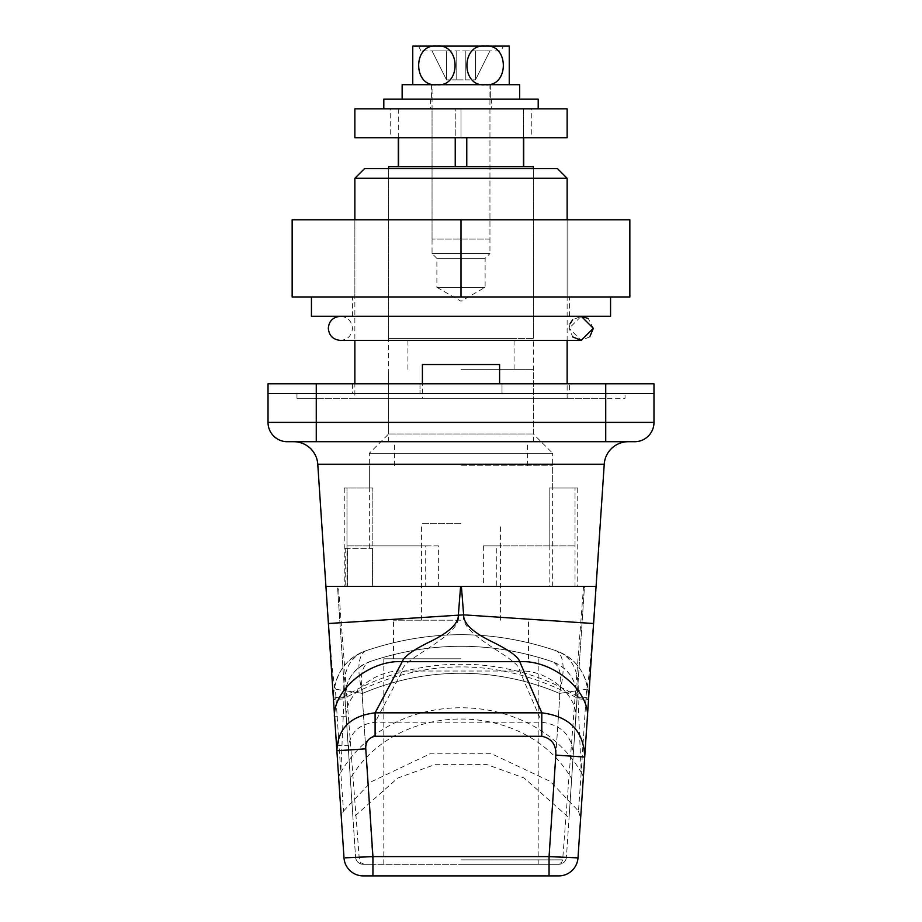 <?xml version="1.0" encoding="UTF-8"?>
<svg xmlns="http://www.w3.org/2000/svg" width="922" height="922" viewBox="0 0 922 922"><rect width="100%" height="100%" fill="white"/><g stroke="black" fill="none" stroke-linecap="round" stroke-linejoin="round"><path stroke-width="0.69" stroke-dasharray="4.61 3.46" d="M372.834 586.438L346.972 586.438L346.972 488.015L372.834 488.015L344.252 488.015L346.972 488.015L346.972 545.905L425.71 545.905L425.71 586.438L438.642 586.438L438.642 545.905L372.834 545.905L372.834 488.015L372.834 586.438L549.166 586.438L549.166 488.015L552.658 488.015L549.166 488.015L549.166 545.905L575.028 545.905L496.29 545.905L496.29 586.438L549.166 586.438M344.252 488.015L344.252 586.438L425.71 586.438M557.487 168.645L364.513 168.645M354.866 178.292L567.134 178.292M499.597 383.806L499.597 364.513L422.403 364.513L422.403 398.281L499.597 398.281L422.403 398.281L499.597 398.281L422.403 398.281L422.403 383.806M499.597 364.513L422.403 364.513L499.597 364.513M354.866 398.281L567.134 398.281L354.866 398.281L354.866 383.806M567.134 296.965L567.134 219.782L567.134 340.391L354.866 340.391L354.866 219.782L629.853 219.782L629.853 296.965L311.44 296.965L610.56 296.965L352.446 296.965L461 296.965L354.866 296.965L461 296.965L461 219.782L354.866 219.782L354.866 296.965M567.134 398.281L567.134 383.806M293.703 441.707L628.297 441.707L293.703 441.707M596.085 586.438L596.05 586.438C593.457 618.927 589.976 678.915 586.588 689.091L581.217 772.325C530.369 686.072 391.354 686.429 340.783 772.325L343.514 811.037C341.509 815.832 340.806 818.321 341.394 818.529M552.658 488.015L552.658 453.278L369.342 453.278L552.658 453.278L533.365 433.985L533.365 168.645L388.635 168.645L533.365 168.645L533.365 338.455L461 338.455L533.365 338.455M369.342 488.015L369.342 453.278L388.635 433.985L533.365 433.985L388.635 433.985L388.635 168.645L388.635 338.455L514.073 338.455L388.635 338.455M316.269 441.707L634.682 441.707A19.293 19.293 0 0 0 653.975 422.403L653.975 393.464L268.025 393.464L268.025 422.403A19.293 19.293 0 0 0 287.318 441.707L316.269 441.707L316.269 393.464L268.025 393.464L268.025 383.806L316.269 383.806L316.269 393.464L653.975 393.464L653.975 383.806L316.269 383.806M438.642 586.438L483.358 586.438L483.358 545.905L549.166 545.905M483.358 586.438L496.29 586.438M346.972 586.438L344.252 586.438M605.731 383.806L605.731 398.281L625.035 398.281L625.035 393.464L625.035 398.281L316.269 398.281L605.731 398.281L605.731 393.464L605.731 422.403L268.025 422.403A19.293 19.293 0 0 0 287.318 441.707M296.965 398.281L296.965 393.464L296.965 398.281L316.269 398.281L296.965 398.281M425.71 545.905L438.642 545.905M346.972 545.905L372.834 545.905M483.358 545.905L496.29 545.905M575.028 545.905L575.028 488.015L577.748 488.015L549.166 488.015L575.028 488.015L575.028 586.438M334.605 716.694L336.53 745.644L334.605 716.694L346.199 716.694L348.136 745.644L346.199 716.694M336.53 745.644L348.136 745.644M344.966 697.954L344.932 696.364A36.661 36.661 0 0 0 345.012 698.807L344.966 697.954C422.276 656.568 499.643 656.568 577.034 697.942L576.988 698.807A36.661 36.661 0 0 0 576.642 690.751L559.47 693.413A19.293 19.293 0 0 1 559.654 697.654L549.063 856.607L566.431 857.114L576.988 698.807L569.058 817.756L524.019 777.949L486.977 764.615L434.631 764.695L397.728 778.087L352.942 817.768L345.012 698.807L355.569 857.114L337.521 586.438L584.479 586.438L566.431 857.114L549.063 856.607L549.063 864.317L372.937 864.317L558.732 864.317L549.063 864.317L549.063 856.607L372.937 856.607L345.531 857.817M343.514 811.037L371.312 781.741L430.021 753.827L491.461 753.712L550.365 781.476L578.486 811.037L581.217 772.325L577.91 696.778C507.964 653.421 414.727 653.26 344.09 696.778L340.783 772.325A11.583 11.352 176.2 0 0 338.789 779.482L344.01 857.886A19.293 19.293 0 0 0 363.268 875.9L372.937 875.9L372.937 856.607L362.346 697.654A19.293 19.293 0 0 1 362.53 693.413C359.58 676.114 361.92 665.557 369.526 661.742C356.411 666.618 348.355 676.287 345.358 690.751A36.661 36.661 0 0 0 344.932 696.364C345.6 679.963 353.794 668.415 369.526 661.742L370.471 661.431C430.839 641.251 491.196 641.251 551.529 661.431L552.474 661.742L551.529 661.431M577.034 697.942C576.792 680.482 568.609 668.415 552.474 661.742C491.484 641.124 430.516 641.124 369.538 661.742L370.471 661.431M372.937 875.9L549.063 875.9L549.063 856.607L577.99 857.886L588.536 699.579A48.244 48.244 0 0 0 588.075 688.976C584.306 670.133 573.703 657.409 556.289 650.805L555.355 650.494L556.289 650.805C576.619 658.216 587.383 674.086 588.605 698.45L596.061 586.818M365.757 748.837L372.937 864.317L363.268 864.317L372.937 864.317L372.937 856.607L355.569 857.114L372.937 856.607L362.346 697.654A19.293 19.293 0 0 1 362.53 693.413L333.925 688.976A48.244 48.244 0 0 0 333.349 696.364C335.377 673.048 346.165 657.859 365.711 650.817L366.645 650.506C429.64 629.449 492.555 629.449 555.355 650.494L556.289 650.805C564.172 655.565 565.244 669.764 559.47 693.413A19.293 19.293 0 0 1 559.654 697.654L555.828 755.118C556.289 744.676 551.61 738.384 541.802 736.263L541.802 722.214L519.731 671.032C520.792 658.262 459.237 636.088 463.639 614.847L461.403 586.438L584.479 586.438L571.663 778.71C525.091 699.049 396.76 699.222 350.337 778.71L337.521 586.438L460.597 586.438L458.361 614.847C462.763 636.088 401.208 658.262 402.269 671.032L375.104 722.214L375.104 736.263C368.581 737.658 365.458 741.853 365.757 748.837L348.424 749.989C348.942 733.682 357.84 724.427 375.104 722.214L541.802 722.214C562.328 725.072 572.781 736.424 573.161 756.271L555.828 755.118M333.395 698.45L333.349 696.364A48.244 48.244 0 0 0 333.464 699.579L333.395 698.45A11.583 1.21 177.5 0 1 344.09 696.778C342.05 672.288 349.265 656.96 365.711 650.817L366.645 650.506L365.711 650.817C348.286 657.444 337.683 670.156 333.925 688.976M549.063 875.9L558.732 875.9A19.293 19.293 0 0 0 577.99 857.886A19.293 19.293 0 0 1 558.732 875.9M325.939 586.818L338.305 772.187M461.403 586.438L325.915 586.438C328.543 618.927 332.024 678.949 335.412 689.091L340.783 772.325M344.056 697.551A11.583 1.325 176.2 0 0 333.464 699.579L345.012 698.807A36.661 36.661 0 0 1 345.358 690.751L362.53 693.413C356.756 669.775 357.828 655.577 365.711 650.817L365.711 650.817C429.237 629.334 492.763 629.334 556.289 650.805C572.746 656.971 579.961 672.299 577.91 696.778A11.583 1.21 2.5 0 1 588.605 698.45M588.651 696.364A48.244 48.244 0 0 0 588.075 688.976L559.47 693.413C562.42 676.103 560.08 665.557 552.474 661.742L552.474 661.742C565.589 666.606 573.645 676.275 576.642 690.751M581.217 772.325A11.583 11.352 3.8 0 1 583.211 779.482M577.944 697.551A11.583 1.325 3.8 0 1 588.536 699.579L576.988 698.807A36.661 36.661 0 0 0 577.068 696.364M582.059 622.742L463.639 614.847L339.941 622.742M575.57 720.013C579.926 697.124 548.325 669.407 519.731 671.032L402.269 671.032C373.675 669.407 342.074 697.124 346.43 720.013M363.268 864.317A7.722 7.722 0 0 1 355.569 857.114A7.722 7.722 0 0 0 363.268 864.317A7.722 7.722 0 0 1 355.569 857.114M566.431 857.114A7.722 7.722 0 0 1 558.732 864.317A7.722 7.722 0 0 0 566.431 857.114A7.722 7.722 0 0 1 558.732 864.317M461 658.804L383.806 658.804L461 658.804M461 864.317L557.845 864.317L461 864.317M461 620.206L393.464 620.206L461 620.206M461 523.719L421.435 523.719L461 523.719M436.878 287.318L485.122 287.318L436.878 287.318L461 301.252L485.122 287.318L485.122 258.379L489.951 253.55L432.049 253.55L489.951 253.55L489.951 108.819L432.049 108.819L432.049 253.55L436.878 258.379L436.878 287.318M436.878 258.379L485.122 258.379L436.878 258.379M432.049 108.819L489.951 108.819M523.454 137.758L523.454 108.819L455.226 108.819L523.719 108.819L523.454 166.709L466.774 166.709L523.454 166.709M523.719 108.819L523.719 137.758M461 586.438L583.545 586.438L461 586.438M533.365 166.709L388.635 166.709M461 369.342L533.365 369.342L461 369.342M461 441.707L533.365 441.707L461 441.707M461 465.829L552.658 465.829L461 465.829M372.569 548.325L372.569 586.438L345.208 586.438L372.569 586.438L372.569 548.325L347.755 548.325L347.755 586.438L347.755 548.325L345.208 548.325L372.569 548.325M455.226 166.709L398.281 166.709L455.226 166.709L455.226 108.819L398.281 108.819L455.226 108.819L455.226 137.758M466.774 166.709L466.774 137.758M398.546 137.758L398.546 166.709M569.554 383.806L352.446 383.806L569.554 383.806L569.554 393.464L352.446 393.464L569.554 393.464M352.446 383.806L352.446 393.464M502.006 383.806L502.006 393.464L419.994 393.464L502.006 393.464L419.994 393.464L502.006 393.464L502.006 383.806L419.994 383.806L419.994 393.464L419.994 383.806L502.006 383.806M593.319 328.324L588.271 318.528M570.061 323.657L569.116 328.324L581.229 316.269L572.666 319.796M589.792 336.841L581.229 340.391L569.116 328.324L572.712 336.91M311.44 316.269L610.56 316.269M461 219.782L292.147 219.782L292.147 296.965L461 296.965M461 316.269L352.446 316.269L461 316.269M567.134 108.819L354.866 108.819M567.134 137.758L354.866 137.758M390.721 108.819L461 108.819L390.721 108.819L390.721 137.758L461 137.758L390.721 137.758M531.279 108.819L461 108.819L531.279 108.819L531.279 137.758L461 137.758L531.279 137.758M461 108.819L461 137.758L461 108.819M420.962 50.929L418.542 46.1L503.458 46.1L501.038 50.929L420.962 50.929L501.038 50.929M489.951 239.075L432.049 239.075L489.951 239.075L489.951 84.697L432.049 84.697L489.951 84.697M432.049 239.075L432.049 84.697M509.244 84.697L485.122 84.697C460.758 87.359 460.942 43.299 485.122 46.1L509.244 46.1L509.244 84.697L436.878 84.697L485.122 84.697C509.37 87.463 509.417 43.369 485.122 46.1L412.756 46.1L412.756 84.697L436.878 84.697C461.058 87.498 461.242 43.438 436.878 46.1C412.63 43.334 412.583 87.429 436.878 84.697L412.756 84.697M465.829 50.929L465.829 79.868L465.829 50.929L456.171 50.929L456.171 79.868L456.171 50.929L456.171 79.868L446.525 79.868L456.171 79.868L456.171 50.929L489.951 50.929L475.475 79.868L465.829 79.868L465.829 50.929L465.829 79.868L456.171 79.868L475.475 79.868L475.475 50.929L489.951 50.929L475.475 79.868L475.475 50.929L465.829 50.929M432.049 50.929L446.525 50.929L446.525 79.868L432.049 50.929L446.525 50.929L446.525 79.868L432.049 50.929M436.878 46.1L503.458 46.1M538.194 108.819L383.806 108.819L538.194 108.819M491.391 99.173L430.609 99.173L491.391 99.173L491.391 108.819L430.609 108.819L491.391 108.819M430.609 99.173L430.609 108.819M383.806 99.173L538.194 99.173M519.674 99.173L490.343 99.173L490.343 84.697L431.577 84.697L490.343 84.697L490.343 99.173L431.577 99.173L519.674 99.173L402.142 99.173L519.674 99.173L519.674 84.697L402.142 84.697M490.343 84.697L519.674 84.697L490.343 84.697M604.233 464.215L317.767 464.215M634.682 441.707A19.293 19.293 0 0 0 653.975 422.403L605.731 422.403L605.731 441.707M316.269 398.281L316.269 393.464L316.269 398.281M333.349 696.364A48.244 48.244 0 0 0 333.464 699.579M362.53 693.413A250.865 250.865 0 0 1 559.47 693.413A250.865 250.865 0 0 0 362.53 693.413M363.268 875.9A19.293 19.293 0 0 1 344.01 857.886M541.802 736.263L375.104 736.263M372.937 856.607L549.063 856.607L372.937 856.607M461 859.869L562.651 859.869L461 859.869M577.748 488.015L577.748 586.438M365.734 650.805C429.237 629.323 492.751 629.323 556.266 650.805M578.486 811.037L580.606 818.529M369.526 661.742C430.505 641.124 491.495 641.124 552.474 661.742M383.806 864.317L383.806 658.804M393.464 658.804L393.464 620.206M421.435 620.206L421.435 523.719M583.545 586.438L562.651 859.869L561.544 862.589L557.845 864.317M514.073 369.342L514.073 338.455M533.365 441.707L533.365 369.342M527.58 465.829L527.58 441.707M552.658 586.438L552.658 465.829M369.342 548.325L369.342 465.829M394.42 465.829L394.42 441.707M388.635 441.707L388.635 369.342M407.927 369.342L407.927 338.455M364.155 864.317L360.456 862.589L359.35 859.869L338.455 586.438M398.281 108.819L398.281 137.758M345.208 548.325L345.208 586.438M500.565 620.206L500.565 523.719M528.537 658.804L528.537 620.206M538.194 864.317L538.194 658.804M581.229 316.269L340.391 316.269L581.229 316.269M340.391 340.391C347.721 339.676 351.731 335.654 352.446 328.324C351.731 321.006 347.721 316.984 340.391 316.269M569.554 316.269L569.554 296.965M352.446 316.269L352.446 296.965M431.577 84.697L431.577 99.173"/><path stroke-width="1.38" d="M557.487 168.645L567.134 178.292L354.866 178.292L364.513 168.645L557.487 168.645M422.403 383.806L422.403 364.513L499.597 364.513L499.597 383.806M354.866 383.806L354.866 340.391L340.391 340.391C333.061 339.676 329.039 335.654 328.324 328.324C328.912 321.133 332.934 317.122 340.391 316.269M354.866 219.782L354.866 178.292M567.134 383.806L567.134 340.391L581.229 340.391L340.391 340.391M567.134 219.782L567.134 178.292M628.297 441.707A24.122 24.122 0 0 0 604.233 464.215L596.085 586.438L325.915 586.438L317.767 464.215L604.233 464.215M293.703 441.707A24.122 24.122 0 0 1 317.767 464.215M634.682 441.707L287.318 441.707A19.293 19.293 0 0 1 268.025 422.403L268.025 393.464L653.975 393.464L653.975 422.403A19.293 19.293 0 0 1 634.682 441.707M461.403 586.438L596.073 586.438L584.709 757.043L555.828 755.118C556.289 744.676 551.61 738.384 541.802 736.263L541.802 712.844L519.731 661.662C518.152 656.51 508.356 649.595 490.366 640.905C472.214 631.812 463.305 623.122 463.639 614.847L461.403 586.438L460.597 586.438L458.361 614.847C458.695 623.122 449.786 631.812 431.634 640.905C413.644 649.584 403.848 656.51 402.269 661.662L375.104 712.844L375.104 736.263C368.581 737.658 365.458 741.853 365.757 748.837L336.876 750.762L325.927 586.438M558.259 875.9L363.268 875.9A19.293 19.293 0 0 1 344.01 857.886L336.876 750.762C337.821 728.426 350.567 715.795 375.104 712.844L541.802 712.844C569.531 716.348 583.833 731.077 584.709 757.043L577.99 857.886A19.293 19.293 0 0 1 558.732 875.9M338.305 772.187L338.789 779.482M345.531 857.817L372.937 856.607L372.937 875.9M593.607 623.514L463.639 614.847L328.393 623.514M587.13 720.785C592.385 693.16 554.249 659.714 519.731 661.662L402.269 661.662C367.751 659.714 329.615 693.16 334.87 720.785M365.757 748.837L372.937 856.607L549.063 856.607L577.99 857.886M555.828 755.118L549.063 856.607L549.063 875.9M523.719 137.758L523.719 166.709M388.635 168.645L388.635 166.709L533.365 166.709L533.365 168.645M466.774 137.758L466.774 166.709M455.226 137.758L455.226 166.709M523.454 137.758L523.454 166.709M398.546 137.758L398.546 166.709M605.731 383.806L653.975 383.806L653.975 393.464L268.025 393.464L268.025 383.806L605.731 383.806L605.731 422.403L653.975 422.403M588.271 318.528L581.229 316.269L593.319 328.324L581.229 340.391L572.712 336.91M572.666 319.796L570.061 323.657M589.792 336.841L593.319 328.324M610.56 296.965L610.56 316.269L311.44 316.269L311.44 296.965M629.853 296.965L292.147 296.965L292.147 219.782L629.853 219.782L629.853 296.965M461 296.965L461 219.782M385.949 108.819L567.134 108.819L567.134 137.758L354.866 137.758L354.866 108.819L385.949 108.819M412.756 84.697L412.756 46.1L436.878 46.1C461.058 43.299 461.242 87.359 436.878 84.697C412.63 87.463 412.583 43.369 436.878 46.1L509.244 46.1L509.244 84.697M485.122 84.697C460.942 87.498 460.758 43.438 485.122 46.1C509.37 43.334 509.417 87.429 485.122 84.697M418.542 46.1L436.878 46.1M538.194 108.819L538.194 99.173L383.806 99.173L383.806 108.819M519.674 99.173L519.674 84.697L402.142 84.697L402.142 99.173M268.025 422.403L316.269 422.403L316.269 383.806M316.269 441.707L316.269 422.403L605.731 422.403L605.731 441.707M541.802 736.263L375.104 736.263M398.281 137.758L398.281 166.709"/></g></svg>
